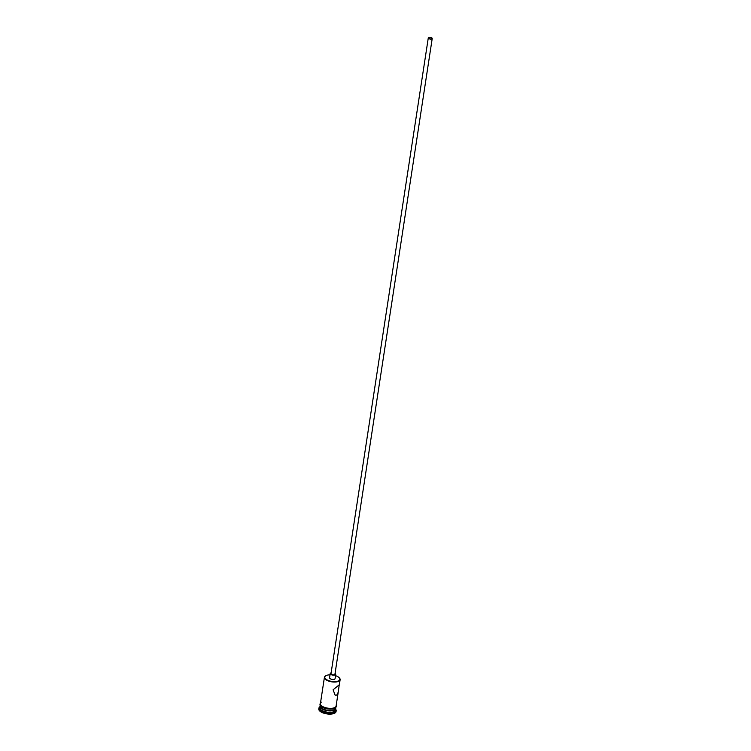 <?xml version="1.0" encoding="UTF-8"?>
<svg xmlns="http://www.w3.org/2000/svg" width="751" height="751" viewBox="0 0 751 751"><rect width="100%" height="100%" fill="white"/><g stroke="black" fill="none" stroke-linecap="round" stroke-linejoin="round"><path stroke-width="1.13" d="M330.027 674.83A7.623 3.239 8.7 0 0 325.943 675.684A7.623 3.239 8.7 0 0 325.887 675.712A7.623 3.239 8.7 0 0 328.309 680.49A7.623 3.239 8.7 0 0 338.692 680.772A7.623 3.239 8.7 0 0 339.208 677.749A7.623 3.239 8.7 0 0 335.519 675.665M339.321 677.881A7.942 3.37 -171.3 0 1 339.452 678.012A7.942 3.37 -171.3 0 1 340.128 679.711A7.942 3.37 -171.3 0 1 338.917 681.166A7.942 3.37 -171.3 0 1 329.83 681.439A7.942 3.37 -171.3 0 1 324.423 677.308A7.942 3.37 -171.3 0 1 325.577 675.891A7.942 3.37 -171.3 0 1 325.634 675.853M428.924 37.681A1.586 0.676 8.7 0 0 428.68 37.972A1.586 0.676 8.7 0 0 429.769 38.799A1.586 0.676 8.7 0 0 431.581 38.742A1.586 0.676 8.7 0 0 431.825 38.451A1.586 0.676 8.7 0 0 430.745 37.625A1.586 0.676 8.7 0 0 428.924 37.681M431.919 38.874A1.99 0.845 8.7 0 0 432.219 38.517A1.99 0.845 8.7 0 0 430.867 37.484A1.99 0.845 8.7 0 0 428.596 37.55A1.99 0.845 8.7 0 0 428.286 37.916A1.99 0.845 8.7 0 0 429.647 38.949A1.99 0.845 8.7 0 0 431.919 38.874M428.286 37.916L331.003 673.656A1.99 0.845 8.7 0 0 332.364 674.689A1.99 0.845 8.7 0 0 334.636 674.623A1.99 0.845 8.7 0 0 334.937 674.257L432.219 38.517M331.135 672.84A2.779 1.183 8.7 0 0 330.647 673.027A2.779 1.183 8.7 0 0 330.224 673.544A2.779 1.183 8.7 0 0 332.12 674.989A2.779 1.183 8.7 0 0 335.293 674.886A2.779 1.183 8.7 0 0 335.716 674.379A2.779 1.183 8.7 0 0 335.059 673.44M330.224 673.544L329.567 677.806A2.779 1.183 8.7 0 0 331.463 679.251A2.779 1.183 8.7 0 0 334.646 679.157A2.779 1.183 8.7 0 0 335.068 678.651L335.716 674.379M338.203 692.291L339.236 684.809L333.106 689.793L335.115 695.144L336.786 695.107L338.203 692.291L336.101 706.024A7.942 3.37 -171.3 0 1 334.89 707.48A7.942 3.37 -171.3 0 1 325.812 707.752A7.942 3.37 -171.3 0 1 320.395 703.621L324.423 677.308M335.725 708.371A7.942 3.37 -171.3 0 1 335.706 708.587A7.942 3.37 -171.3 0 1 334.495 710.033A7.942 3.37 -171.3 0 1 325.418 710.315A7.942 3.37 -171.3 0 1 320.001 706.184A7.942 3.37 -171.3 0 1 320.048 705.968M335.706 708.587L335.49 710.005A7.942 3.37 -171.3 0 1 334.279 711.46A7.942 3.37 -171.3 0 1 325.202 711.732A7.942 3.37 -171.3 0 1 319.785 707.602L320.001 706.184M335.613 709.188A8.74 3.708 -171.3 0 1 336.166 710.84A8.74 3.708 -171.3 0 1 334.833 712.436A8.74 3.708 -171.3 0 1 324.845 712.737A8.74 3.708 -171.3 0 1 318.893 708.193A8.74 3.708 -171.3 0 1 319.907 706.785M335.847 707.658L335.772 708.155A7.942 3.37 -171.3 0 1 334.561 709.611A7.942 3.37 -171.3 0 1 325.483 709.883A7.942 3.37 -171.3 0 1 320.067 705.752L320.142 705.255M336.166 710.84L336.063 711.554A8.74 3.708 -171.3 0 1 334.73 713.15A8.74 3.708 -171.3 0 1 324.732 713.45A8.74 3.708 -171.3 0 1 318.781 708.906L318.893 708.193M320.47 703.152A8.026 3.408 8.7 0 0 325.258 707.63A8.026 3.408 8.7 0 0 334.955 707.508A8.026 3.408 8.7 0 0 336.176 705.555M334.852 708.212A8.026 3.408 -171.3 0 1 325.277 708.381A8.026 3.408 -171.3 0 1 320.311 703.969M340.128 679.711L339.311 685.053M321.287 702.147C315.429 707.536 330.853 710.822 335.096 708.202L336.523 706.447L336.241 705.095"/></g></svg>

